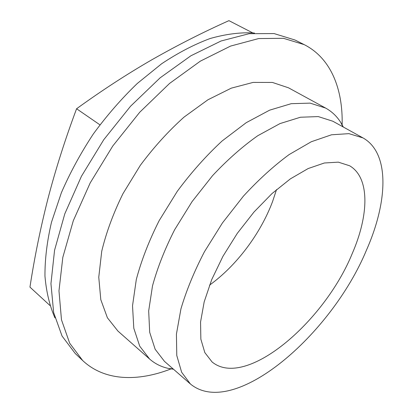 <?xml version="1.0" encoding="UTF-8"?>
<svg xmlns="http://www.w3.org/2000/svg" width="413" height="413" viewBox="0 0 413 413"><rect width="100%" height="100%" fill="white"/><g stroke="black" fill="none" stroke-linecap="round" stroke-linejoin="round"><path stroke-width="0.62" d="M49.927 305.481L29.958 287.118C34.444 257.712 40.443 228.224 47.965 198.653C55.662 169.149 65.202 139.186 76.581 108.758L99.925 124.829M254.527 33.097L253.148 32.932C239.912 32.281 225.591 34.14 210.186 38.497C194.332 44.361 178.148 52.787 161.622 63.772L137.297 83.472C121.494 98.676 106.833 115.516 93.317 133.982C80.731 153.084 70.086 172.655 61.387 192.695L51.496 222.22C47.03 241.414 44.852 259.39 44.96 276.142C46.323 291.945 49.653 305.857 54.955 317.886M76.581 108.758C101.846 90.473 127.054 74.077 152.196 59.58C177.528 45.172 203.108 32.199 228.941 20.65L252.725 32.89M209.53 285.156C236.541 265.662 260.5 233.758 272.59 201.508L276.54 189.562M352.279 253.463C368.954 215.137 370.105 177.662 349.605 165.763L338.335 162.149L324.344 162.996L308.134 168.561L290.396 178.855L272.012 193.563L253.974 212.045L237.305 233.34L222.968 256.272L211.745 279.534L204.187 301.831L200.558 322.016L200.852 339.156L204.827 352.594L212.07 361.953C245.627 389.542 324.386 322.099 352.279 253.463M366.496 250.061C387.817 201.843 390.14 153.104 362.981 137.911L348.928 133.647L331.51 134.788L311.294 141.742L289.115 154.586C273.674 165.959 258.435 179.815 243.402 196.165L222.447 222.927L204.435 251.749C194.193 271.46 186.361 290.509 180.935 308.903L176.423 334.132L176.779 355.505L181.648 372.268L190.445 384.023C233.789 419.562 331.469 334.716 366.496 250.061M362.981 137.911L332.816 121.221L318.253 116.585L300.452 117.235L280.009 123.58L257.784 135.707C242.41 146.558 227.326 159.877 212.54 175.67L192.066 201.627L174.647 229.726C164.844 249.013 157.461 267.732 152.505 285.889L148.68 310.917L149.687 332.295L155.143 349.253L164.472 361.365L190.445 384.023M343.327 127.034L340.906 122.692C337.029 116.451 331.933 111.577 325.614 108.067L310.106 103.131L291.242 103.678L269.653 110.152L246.241 122.666L222.158 140.936C206.159 155.732 191.209 172.515 177.306 191.281L159.155 220.65C148.979 240.831 141.365 260.438 136.311 279.482L132.527 305.759L133.802 328.263L139.723 346.182L149.651 359.078C155.102 363.817 161.426 366.95 168.618 368.468L173.522 369.258M325.614 108.067L288.48 87.799L272.394 82.435L253.123 82.404L231.321 88.139L207.92 99.786L184.084 117.07C168.354 131.174 153.765 147.265 140.312 165.35L122.909 193.774C113.281 213.392 106.224 232.555 101.732 251.264L98.764 277.226L100.803 299.678L107.406 317.788L117.937 331.081L149.651 359.078M342.14 124.783C342.981 89.182 331.045 58.207 304.169 44.614L283.416 38.301L258.626 38.569L230.562 46.086L200.367 61.134L169.521 83.472L139.728 112.248L112.754 146.026L90.199 182.907L73.302 220.723L62.822 257.34L58.976 290.855L61.475 319.801L69.678 343.198L82.688 360.554C104.628 381.184 137.818 381.844 170.997 368.912M304.169 44.614L294.985 40.004L274.072 33.577L249.173 33.685L221.069 40.99L190.899 55.781L160.151 77.814L130.518 106.265L103.751 139.718L81.433 176.284L64.789 213.846L54.562 250.268L50.949 283.669L53.659 312.584L62.048 336.027L75.223 353.492L82.688 360.554M342.878 126.786L340.906 122.692M173.135 368.923L168.618 368.468"/></g></svg>
